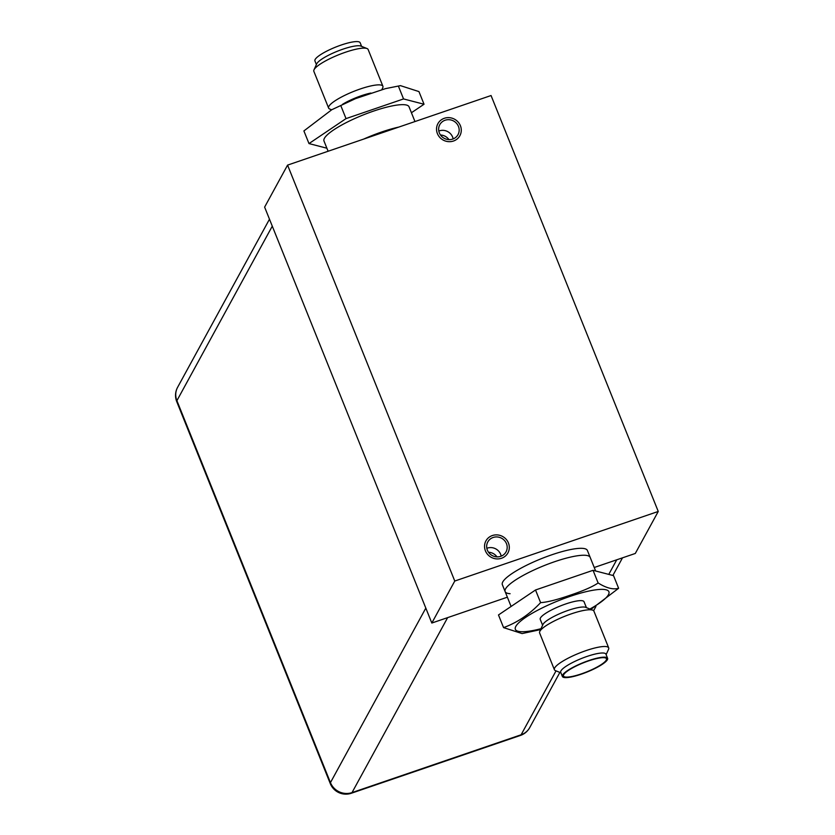 <?xml version="1.0" encoding="UTF-8"?>
<svg xmlns="http://www.w3.org/2000/svg" width="835" height="835" viewBox="0 0 835 835"><rect width="100%" height="100%" fill="white"/><g stroke="black" fill="none" stroke-linecap="round" stroke-linejoin="round"><path stroke-width="1.25" d="M658.251 511.458L454.772 581.035L287.574 165.111L491.053 95.534L658.251 511.458L635.299 553.459L594.238 567.497M500.718 556.329A10.385 9.853 28.7 0 0 506.041 551.893A10.385 9.853 28.7 0 0 504.538 540.548A10.385 9.853 28.7 0 0 493.13 537.479A10.385 9.853 28.7 0 0 487.807 541.925A10.385 9.853 28.7 0 0 489.31 553.261A10.385 9.853 28.7 0 0 500.718 556.329M452.695 139.08A10.385 9.853 28.7 0 0 458.018 134.644A10.385 9.853 28.7 0 0 456.515 123.298A10.385 9.853 28.7 0 0 445.118 120.23A10.385 9.853 28.7 0 0 439.784 124.676A10.385 9.853 28.7 0 0 441.287 136.011A10.385 9.853 28.7 0 0 452.695 139.08M507.377 597.192L431.82 623.035L264.622 207.111L287.574 165.111M454.772 581.035L431.82 623.035M510.091 593.706A45.831 9.55 -21.9 0 1 505.123 591.587L502.336 584.657A45.831 9.55 -21.9 0 1 551.851 554.774A45.831 9.55 -21.9 0 1 587.391 550.463L590.178 557.404A45.831 9.55 158.1 0 0 554.638 561.704A45.831 9.55 -21.9 0 0 505.123 591.587A45.831 9.55 -21.9 0 1 554.638 561.704A45.831 9.55 158.1 0 1 590.178 557.404L595.637 570.994M363.642 139.101A45.831 9.55 -21.9 0 1 381.866 131.92A45.831 9.55 158.1 0 0 363.642 139.101M398.806 127.077A45.831 9.55 158.1 0 0 381.866 131.92A45.831 9.55 -21.9 0 1 398.806 127.077M496.971 556.872A10.385 9.853 28.7 0 0 488.506 552.248M448.948 139.622A10.385 9.853 28.7 0 0 440.494 134.999M492.358 535.538A12.525 11.878 -151.3 0 1 506.104 539.243A12.525 11.878 -151.3 0 1 507.92 552.916A12.525 11.878 -151.3 0 1 501.491 558.271A12.525 11.878 -151.3 0 1 487.744 554.565A12.525 11.878 -151.3 0 1 485.928 540.903A12.525 11.878 -151.3 0 1 492.358 535.538M501.188 556.162A10.385 9.853 28.7 0 0 487.306 548.136A10.385 9.853 28.7 0 0 486.836 548.313M444.335 118.288A12.525 11.878 -151.3 0 1 458.081 121.993A12.525 11.878 -151.3 0 1 459.897 135.667A12.525 11.878 -151.3 0 1 453.478 141.021A12.525 11.878 -151.3 0 1 439.721 137.316A12.525 11.878 -151.3 0 1 437.916 123.653A12.525 11.878 -151.3 0 1 444.335 118.288M453.165 138.913A10.385 9.853 28.7 0 0 439.283 130.886A10.385 9.853 28.7 0 0 438.813 131.064M607.598 658.293A24.372 5.083 158.1 0 1 581.275 674.189A24.372 5.083 -21.9 0 1 562.383 676.475A24.372 5.083 -21.9 0 1 588.706 660.589A24.372 5.083 158.1 0 1 607.598 658.293L605.928 654.139A24.372 5.083 -21.9 0 0 587.036 656.425A24.372 5.083 -21.9 0 0 560.713 672.311L562.383 676.475M560.911 672.822L555.494 670.662A29.256 6.095 -21.9 0 1 554.388 669.701A29.256 6.095 -21.9 0 1 585.993 650.622A29.256 6.095 -21.9 0 1 608.684 647.876A29.256 6.095 -21.9 0 1 608.538 649.338L606.137 654.65M581.463 673.845A23.15 4.822 -21.9 0 1 563.468 675.306A23.15 4.822 -21.9 0 1 588.518 660.923A23.15 4.822 158.1 0 1 606.001 658.21A23.15 4.822 158.1 0 1 581.463 673.845M593.048 570.315L613.537 575.628L618.62 588.278C613.12 589.834 606.283 588.059 598.131 582.976L593.048 570.315L535.517 589.99L498.485 614.957L503.568 627.617L522.084 633.567L540.621 629.6M598.131 582.976C592.746 586.681 583.477 590.742 570.315 595.167C557.112 599.739 547.217 602.233 540.61 602.64L535.517 589.99M540.61 602.64C529.609 614.278 517.262 622.607 503.568 627.617M590.877 609.414L618.62 588.278M542.604 625.227L540.235 619.351A23.61 4.916 -21.9 0 1 565.744 603.955A23.61 4.916 158.1 0 1 584.041 601.743L586.41 607.619M554.388 669.701L539.619 632.961A29.256 6.095 -21.9 0 1 539.754 631.51L542.917 624.549A23.61 4.916 -21.9 0 1 568.301 610.333A23.61 4.916 -21.9 0 1 585.711 607.348L592.798 610.187A29.256 6.095 -21.9 0 1 593.915 611.136L608.684 647.876M539.754 631.51A29.256 6.095 -21.9 0 1 571.223 613.882A29.256 6.095 -21.9 0 1 592.798 610.187M361.607 46.384L360.146 42.731A24.372 5.083 -21.9 0 0 341.254 45.017A24.372 5.083 158.1 0 0 314.92 60.903L316.392 64.556M381.898 89.596L382.764 87.696A29.256 6.095 158.1 0 0 382.9 86.245L368.131 49.505A29.256 6.095 158.1 0 0 367.024 48.545L360.887 46.092A24.372 5.083 158.1 0 0 342.924 49.171A24.372 5.083 158.1 0 0 316.715 63.857L313.981 69.869A29.256 6.095 158.1 0 0 313.845 71.33L328.614 108.07A29.256 6.095 158.1 0 0 329.721 109.02L331.641 109.792M367.024 48.545A29.256 6.095 158.1 0 0 345.45 52.25A29.256 6.095 158.1 0 0 313.981 69.869M414.964 121.545L409.046 106.817A45.831 9.55 -21.9 0 0 373.506 111.118A45.831 9.55 158.1 0 0 323.99 141.011L328.103 151.25M411.425 112.746L424.034 104.239L403.545 98.937L346.024 118.612L308.992 143.578L326.882 148.213M331.798 109.709L355.533 98.634L331.798 109.709L303.898 130.928L308.992 143.578M340.941 105.951L346.024 118.612M355.533 98.634L385.551 88.614L400.445 85.64L418.951 91.589L424.034 104.239M398.462 86.287L403.545 98.937M370.876 93.05A23.61 4.916 158.1 0 0 361.419 95.691A23.61 4.916 158.1 0 0 342.611 104.281M382.9 86.245A29.256 6.095 158.1 0 0 360.219 88.99A29.256 6.095 158.1 0 0 328.614 108.07M520.424 735.437A16.804 16.804 0 0 0 529.734 727.588A16.804 15.938 -151.3 0 1 521.113 734.779A16.804 4.039 71.1 0 1 520.424 735.437L351.326 793.25A16.804 4.039 -108.9 0 0 352.015 792.603A16.804 15.938 -151.3 0 1 330.451 782.625L425.819 608.12M272.283 226.16L176.905 400.664L330.451 782.625A16.804 3.507 158.1 0 0 330.295 783.616L176.749 401.656A16.804 3.507 -21.9 0 1 176.905 400.664A16.804 15.938 -151.3 0 1 177.594 387.336L269.486 219.198M541.038 628.682A50.413 10.511 -21.9 0 1 517.512 624.079A50.413 10.511 -21.9 0 1 569.825 596.472A50.413 10.511 158.1 0 1 607.797 590.491A50.413 10.511 158.1 0 1 589.928 609.028M556.037 670.87L521.113 734.779L352.015 792.603L447.643 617.618M608.767 574.386L616.741 559.805M511.093 606.46L505.123 591.587M400.445 85.64L385.551 88.614M529.734 727.588L559.888 672.415M593.622 610.698L595.94 606.44M612.88 575.451L622.503 557.832M330.295 783.616A16.804 16.804 0 0 0 351.326 793.25M177.594 387.336A16.804 16.804 0 0 0 176.749 401.656"/></g></svg>
